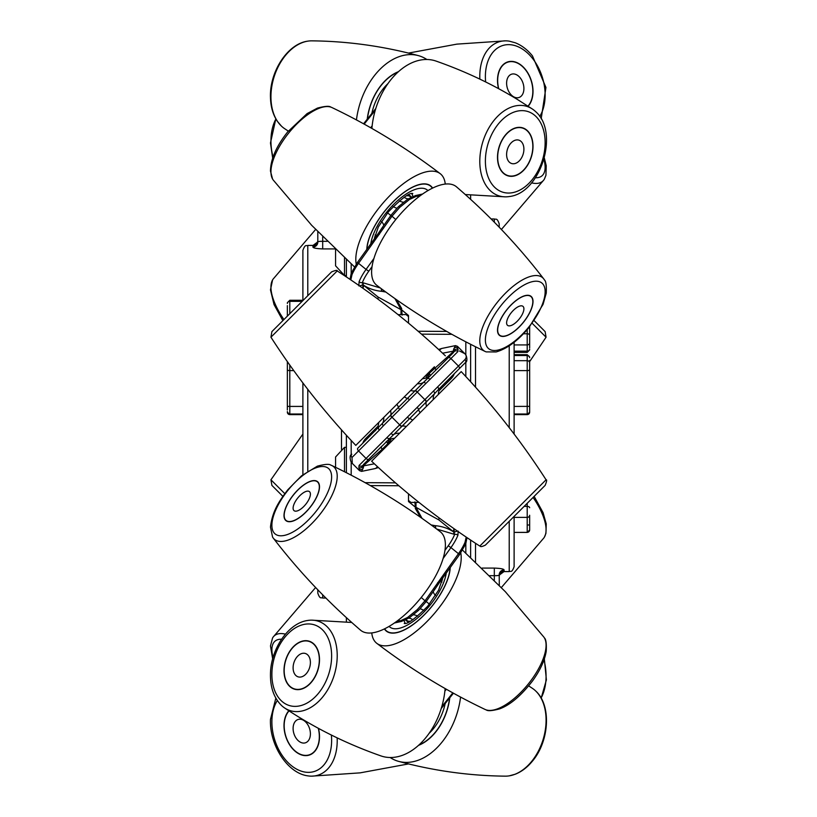 <?xml version="1.0" encoding="UTF-8"?>
<svg xmlns="http://www.w3.org/2000/svg" width="817" height="817" viewBox="0 0 817 817"><rect width="100%" height="100%" fill="white"/><g stroke="black" fill="none" stroke-linecap="round" stroke-linejoin="round"><path stroke-width="1.23" d="M529.651 515.261L529.651 529.978L529.651 515.261A2.451 2.134 0 0 1 527.21 517.396L527.21 532.367L514.118 532.418L527.21 532.418L529.651 529.978M514.118 355.507L527.21 355.507L527.21 414.015A2.451 2.441 0 0 0 529.651 411.574L529.651 360.338M529.651 347.848L529.651 326.677M499.207 227.208L499.207 223.848L499.207 227.208M499.299 585.329L499.207 574.811C499.412 575.444 497.788 575.73 494.316 575.668L494.316 580.203M514.118 434.062L514.118 342.292M482.05 568.091L494.316 568.091C500.555 568.336 503.813 568.959 504.099 569.97A4.892 4.841 0 0 0 499.207 574.811M500.903 572.308L504.099 571.114A4.892 4.882 -0 0 0 499.207 575.995L499.299 575.056L503.987 571.583L509.226 571.583C510.615 570.603 511.626 573.554 514.118 566.692L514.118 516.395M504.099 569.919L502.659 569.051M470.633 557.388L470.633 540.068M470.633 199.368L470.633 195.069M470.633 381.753L470.633 344.294M414.648 506.581L408.5 501.536L408.5 493.887L408.5 500.453L410.992 502.445L418.927 502.363M402.362 310.419L408.5 315.464L408.5 323.123L408.5 316.547L406.018 314.555L398.073 314.637M454.252 373.737L451.27 378.516L454.252 373.737A12.429 12.429 0 0 1 451.27 378.516L439.005 390.792M390.005 442.824L391.037 438.913M529.651 412.177L529.651 412.166A2.451 2.441 0 0 1 527.21 414.607L514.118 414.607L527.21 414.617L529.651 412.177M287.359 361.625L287.359 409.981M317.803 231.762L317.803 242.189C317.599 241.556 319.222 241.27 322.695 241.332L322.695 236.787M317.803 589.792L317.803 593.152C320.121 599.841 321.244 597.104 322.695 598.044L322.695 594.817M307.784 295.723L307.784 245.417C306.375 246.448 305.476 243.343 302.893 250.308L302.893 300.615M327.208 241.332L322.695 241.332L322.695 248.909C316.455 248.664 313.197 248.041 312.911 247.03A4.892 4.841 180 0 0 317.803 242.189A4.892 4.841 0 0 1 312.911 247.03L312.952 245.835L315.086 245.355C315.689 245.886 316.598 244.436 317.803 241.005A4.892 4.882 0 0 1 312.911 245.886M312.911 247.081L314.351 247.949M346.377 617.632L346.377 621.931M346.377 435.247L346.377 472.706M346.377 259.612L346.377 276.932M302.893 382.938L302.893 474.718M362.758 443.263L365.73 438.484L362.758 443.263A12.429 12.429 0 0 1 365.73 438.484L378.005 426.208M427.005 374.186L425.963 378.087M316.108 244.691L315.086 245.355M314.616 245.549L312.952 245.835M287.359 305.609L287.359 315.77M302.893 434.062L270.938 479.793L284.806 493.652M270.938 479.793L271.898 485.4L282.876 496.368M534.144 320.632L545.133 331.61L534.144 320.632M529.651 361.625L546.073 337.207L532.214 323.348M344.508 615.926L336.696 608.604M301.718 719.501A12.235 8.221 72.8 0 1 310.194 731.235A12.235 8.221 72.8 0 1 305.364 742.827A12.235 8.221 72.8 0 1 301.79 742.776A12.235 8.221 72.8 0 1 293.303 731.041A12.235 8.221 72.8 0 1 298.144 719.45A12.235 8.221 72.8 0 1 301.718 719.501M301.718 653.539A12.235 8.221 107.2 0 1 305.364 653.477A12.235 8.221 107.2 0 1 310.205 665.018A12.235 8.221 107.2 0 1 301.79 676.782A12.235 8.221 107.2 0 1 298.144 676.844A12.235 8.221 107.2 0 1 293.303 665.314A12.235 8.221 107.2 0 1 301.718 653.539M301.718 493.989A12.235 5.086 129 0 1 309.449 491.64A12.235 5.086 129 0 1 301.79 508.307A12.235 5.086 129 0 1 294.059 510.656A12.235 5.086 129 0 1 301.718 493.989M515.221 323.062A12.235 5.086 129 0 0 522.951 306.344A12.235 5.086 129 0 0 515.292 308.632A12.235 5.086 129 0 0 507.561 325.36A12.235 5.086 129 0 0 515.221 323.062M515.221 163.482A12.235 8.221 107.2 0 0 523.697 151.737A12.235 8.221 107.2 0 0 518.866 140.156A12.235 8.221 107.2 0 0 515.292 140.197A12.235 8.221 107.2 0 0 506.816 151.942A12.235 8.221 107.2 0 0 511.646 163.523A12.235 8.221 107.2 0 0 515.221 163.482M515.221 97.478A12.235 8.221 72.8 0 0 518.866 97.55A12.235 8.221 72.8 0 0 523.707 86.01A12.235 8.221 72.8 0 0 515.292 74.245A12.235 8.221 72.8 0 0 511.646 74.173A12.235 8.221 72.8 0 0 506.806 85.714A12.235 8.221 72.8 0 0 515.221 97.478M501.393 587.515L543.765 538.066A46.865 19.475 -129 0 0 544.439 537.055A46.865 19.475 -129 0 0 533.072 497.441M541.109 698.045A46.865 31.516 -107.2 0 0 543.989 659.932M418.57 745.339A47.835 32.169 -72.8 0 0 435.481 732.287A47.835 32.169 -72.8 0 0 449.779 697.779M390.158 757.522A63.348 42.596 -72.8 0 0 398.716 761.403A63.348 42.596 -72.8 0 0 441.66 742.561A63.348 42.596 -72.8 0 0 460.574 697.075M398.716 761.403C434.154 770.901 469.673 775.813 505.304 776.15A46.865 31.516 -72.8 0 0 509.297 775.844A46.865 31.516 -72.8 0 0 531.612 761.464A46.865 31.516 -72.8 0 0 535.564 690.865A46.865 31.516 -72.8 0 0 532.429 688.353L528.691 685.882M384.419 628.927A47.835 19.884 -51 0 0 386.329 631.102A47.835 19.884 -51 0 0 435.481 601.721A47.835 19.884 -51 0 0 450.218 567.58M371.766 632.94A63.348 26.328 -51 0 0 376.831 643.357A63.348 26.328 -51 0 0 441.66 604.253A63.348 26.328 -51 0 0 460.768 552.843M376.831 643.357C410.808 669.194 446.899 691.223 485.104 709.462A46.865 19.475 -51 0 0 486.238 709.912A46.865 19.475 -51 0 0 531.612 679.652A46.865 19.475 -51 0 0 544.439 637.975A46.865 19.475 -51 0 0 543.765 636.964L505.304 591.661L462.504 550.096M546.073 479.793L479.804 546.073C441.098 521.144 405.048 492.855 371.623 461.207L461.207 371.623C492.855 405.038 521.144 441.098 546.073 479.793C547.063 479.579 546.747 481.438 545.133 485.39L485.39 545.123L545.133 485.39M485.104 351.443C446.899 333.203 410.808 311.165 376.831 285.337A63.348 26.328 -51 0 1 386.564 232.283A63.348 26.328 -51 0 1 441.66 184.713A63.348 26.328 -51 0 1 456.509 186.848C488.862 214.677 517.947 245.376 543.765 278.934A46.865 19.475 -51 0 1 544.439 279.945C545.991 281.14 546.593 285.542 546.246 293.14L543.06 304.373L529.13 327.331C518.223 340.536 507.224 348.736 496.123 351.943L486.238 351.892A46.865 19.475 -51 0 1 485.104 351.443A46.865 19.475 -51 0 1 489.802 312.972A46.865 19.475 -51 0 1 531.612 276.115A46.865 19.475 -51 0 1 543.765 278.934M505.263 336.134A25.102 10.427 -51 0 1 500.576 336.022A25.102 10.427 -51 0 1 502.731 315.546A25.102 10.427 -51 0 1 525.26 295.58A25.102 10.427 -51 0 1 531.918 297.286A25.102 10.427 -51 0 1 526.179 318.65A25.102 10.427 -51 0 1 505.263 336.134M371.898 128.453A63.348 42.596 -72.8 0 1 436.104 61.101C464.802 71.15 491.865 83.916 517.304 99.398L532.429 109.059A46.865 31.516 -72.8 0 1 535.564 111.561C559.696 132.119 540.823 193.19 509.297 196.54A46.865 31.516 -72.8 0 1 505.304 196.846A46.865 31.516 -72.8 0 1 494.265 193.711A46.865 31.516 -72.8 0 1 485.564 134.468A46.865 31.516 -72.8 0 1 531.612 108.528A46.865 31.516 -72.8 0 1 532.429 109.059M505.263 174.654A25.102 16.881 -72.8 0 1 500.596 142.914A25.102 16.881 -72.8 0 1 525.26 129.025A25.102 16.881 -72.8 0 1 526.342 129.77A25.102 16.881 -72.8 0 1 531.387 156.823A25.102 16.881 -72.8 0 1 511.963 176.319A25.102 16.881 -72.8 0 1 505.263 174.654M479.865 79.137A46.865 31.516 -107.2 0 1 505.304 40.85A46.865 31.516 -107.2 0 1 509.297 41.156L515.282 42.79C521.665 45.323 527.373 49.674 532.429 55.852L545.94 87.46L541.171 118.853M498.523 88.624A25.102 16.881 -107.2 0 1 511.963 61.387A25.102 16.881 -107.2 0 1 525.26 69.231A25.102 16.881 -107.2 0 1 528.16 106.241M544.347 158.079L546.226 165.718L545.94 175.308L544.439 179.025A46.865 19.475 -129 0 1 543.765 180.036A46.865 19.475 -129 0 1 531.581 182.855M272.674 658.921L270.468 645.93L272.572 637.965A46.865 19.475 51 0 1 273.246 636.954A46.865 19.475 51 0 1 285.429 634.145M337.145 737.863A46.865 31.516 72.8 0 1 337.196 742.102A46.865 31.516 72.8 0 1 311.716 776.15A46.865 31.516 72.8 0 1 307.713 775.844C287.298 773.137 269.396 744.808 270.468 719.42L275.84 698.147M318.487 728.376A25.102 16.881 72.8 0 1 319.488 737.394A25.102 16.881 72.8 0 1 305.047 755.613A25.102 16.881 72.8 0 1 284.01 724.883A25.102 16.881 72.8 0 1 288.85 710.759M445.122 688.547A63.348 42.596 107.2 0 1 380.906 755.899C346.296 743.746 314.188 727.763 284.582 707.941A46.865 31.516 107.2 0 1 281.457 705.439C273.909 697.82 270.243 687.352 270.468 674.035C270.672 649.321 288.105 623.105 307.713 620.46A46.865 31.516 107.2 0 1 311.716 620.154A46.865 31.516 107.2 0 1 337.196 657.093A46.865 31.516 107.2 0 1 318.63 701.425A46.865 31.516 107.2 0 1 284.582 707.941M319.488 660.453A25.102 16.881 107.2 0 1 309.183 684.544A25.102 16.881 107.2 0 1 290.668 687.23A25.102 16.881 107.2 0 1 284.01 669.869A25.102 16.881 107.2 0 1 305.047 640.691A25.102 16.881 107.2 0 1 319.488 660.453M331.906 465.567C370.121 483.807 406.212 505.835 440.179 531.673A63.348 26.328 129 0 1 445.367 546.103A63.348 26.328 129 0 1 410.144 609.768A63.348 26.328 129 0 1 360.511 630.152C328.148 602.323 299.063 571.634 273.246 538.066A46.865 19.475 129 0 1 272.572 537.055L270.468 527.108C272.367 510.758 279.445 500.811 287.809 489.771L301.483 475.851L317.384 466.15C324.788 464.179 329.251 463.831 330.783 465.118A46.865 19.475 129 0 1 331.906 465.567A46.865 19.475 129 0 1 337.196 477.128A46.865 19.475 129 0 1 309.735 525.597A46.865 19.475 129 0 1 273.246 538.066M319.488 487.279A25.102 10.427 129 0 1 304.588 513.423A25.102 10.427 129 0 1 285.102 519.724A25.102 10.427 129 0 1 284.01 515.027A25.102 10.427 129 0 1 296.816 490.976A25.102 10.427 129 0 1 316.434 480.988A25.102 10.427 129 0 1 319.488 487.279M434.419 366.762L355.803 445.388C324.155 411.962 295.866 375.902 270.938 337.207L271.898 331.6L331.62 271.877C335.593 270.274 337.452 269.957 337.217 270.938L270.938 337.207M355.834 445.357L366.772 434.419M445.388 355.803L445.367 355.824C411.972 324.145 375.912 295.866 337.217 270.938L337.196 270.958M445.255 184.07A63.348 26.328 129 0 0 440.179 173.643A63.348 26.328 129 0 0 389.096 196.407A63.348 26.328 129 0 0 355.834 260.511A63.348 26.328 129 0 0 356.243 264.157M432.591 188.084A47.835 19.884 129 0 0 430.682 185.898A47.835 19.884 129 0 0 393.243 201.585A47.835 19.884 129 0 0 366.792 249.41M440.179 173.643C406.212 147.816 370.121 125.777 331.906 107.538A46.865 19.475 129 0 0 330.783 107.088A46.865 19.475 129 0 0 293.242 127.738A46.865 19.475 129 0 0 270.958 172.693A46.865 19.475 129 0 0 272.572 179.035A46.865 19.475 129 0 0 273.246 180.046L311.706 225.339L354.496 266.904M426.852 59.488A63.348 42.596 107.2 0 0 418.294 55.597A63.348 42.596 107.2 0 0 356.447 119.925M398.441 71.671A47.835 32.169 107.2 0 0 367.231 119.211M418.294 55.597C382.867 46.099 347.337 41.187 311.716 40.85A46.865 31.516 107.2 0 0 307.713 41.156A46.865 31.516 107.2 0 0 270.958 98.265A46.865 31.516 107.2 0 0 281.457 126.135A46.865 31.516 107.2 0 0 284.582 128.647L288.319 131.118M275.901 118.955A46.865 31.516 72.8 0 0 270.958 142.332A46.865 31.516 72.8 0 0 273.021 157.068M315.617 229.485L273.246 278.934A46.865 19.475 51 0 0 272.572 279.945A46.865 19.475 51 0 0 270.958 288.064A46.865 19.475 51 0 0 283.938 319.559M449.595 698.014A47.59 32.006 107.2 0 1 429.762 738.037A47.59 32.006 107.2 0 1 419.019 744.93M450.055 567.805A47.59 19.782 129 0 1 429.762 608.828A47.59 19.782 129 0 1 386.502 630.928A47.59 19.782 129 0 1 384.644 628.814M522.216 296.806A24.847 10.325 129 0 0 501.709 317.507A24.847 10.325 129 0 0 500.729 335.818A24.847 10.325 129 0 0 508.297 334.899A24.847 10.325 129 0 0 527.333 316.69A24.847 10.325 129 0 0 531.755 297.47A24.847 10.325 129 0 0 522.216 296.806M511.83 325.227A12.235 5.086 129 0 0 521.573 315.648A12.235 5.086 129 0 0 522.951 306.344A12.235 5.086 129 0 0 518.683 306.477A12.235 5.086 129 0 0 508.94 316.056A12.235 5.086 129 0 0 507.561 325.36A12.235 5.086 129 0 0 511.83 325.227M522.216 127.983A24.847 16.708 107.2 0 0 499.126 147.458A24.847 16.708 107.2 0 0 508.297 175.686A24.847 16.708 107.2 0 0 512.034 176.064A24.847 16.708 107.2 0 0 531.224 156.772A24.847 16.708 107.2 0 0 526.26 130.015A24.847 16.708 107.2 0 0 522.216 127.983M511.83 163.574A12.235 8.221 107.2 0 0 523.156 154.127A12.235 8.221 107.2 0 0 518.866 140.156A12.235 8.221 107.2 0 0 518.683 140.095A12.235 8.221 107.2 0 0 507.357 149.542A12.235 8.221 107.2 0 0 511.646 163.523A12.235 8.221 107.2 0 0 511.83 163.574M527.966 106.108A24.847 16.708 72.8 0 0 522.216 66.31A24.847 16.708 72.8 0 0 512.034 61.632A24.847 16.708 72.8 0 0 498.717 88.726M511.83 95.487A12.235 8.221 72.8 0 0 518.866 97.55A12.235 8.221 72.8 0 0 523.901 88.399A12.235 8.221 72.8 0 0 518.683 76.236A12.235 8.221 72.8 0 0 511.646 74.173A12.235 8.221 72.8 0 0 506.611 83.324A12.235 8.221 72.8 0 0 511.83 95.487M289.044 710.892A24.847 16.708 -107.2 0 0 294.11 750.067A24.847 16.708 -107.2 0 0 304.976 755.368A24.847 16.708 -107.2 0 0 318.293 728.274M305.507 721.83A12.235 8.221 -107.2 0 0 298.144 719.45A12.235 8.221 -107.2 0 0 293.109 728.356A12.235 8.221 -107.2 0 0 297.991 740.447A12.235 8.221 -107.2 0 0 305.364 742.827A12.235 8.221 -107.2 0 0 310.399 733.921A12.235 8.221 -107.2 0 0 305.507 721.83M294.11 688.802A24.847 16.708 -72.8 0 0 317.578 670.543A24.847 16.708 -72.8 0 0 309.388 641.519A24.847 16.708 -72.8 0 0 304.976 640.937A24.847 16.708 -72.8 0 0 285.787 660.228A24.847 16.708 -72.8 0 0 290.75 686.985A24.847 16.708 -72.8 0 0 294.11 688.802M305.507 653.529A12.235 8.221 -72.8 0 0 305.364 653.477A12.235 8.221 -72.8 0 0 293.926 662.628A12.235 8.221 -72.8 0 0 297.991 676.803A12.235 8.221 -72.8 0 0 298.144 676.844A12.235 8.221 -72.8 0 0 309.572 667.703A12.235 8.221 -72.8 0 0 305.507 653.529M294.11 520.48A24.847 10.325 -51 0 0 315.066 499.922A24.847 10.325 -51 0 0 316.281 481.182A24.847 10.325 -51 0 0 309.388 481.816A24.847 10.325 -51 0 0 289.953 499.871A24.847 10.325 -51 0 0 285.256 519.53A24.847 10.325 -51 0 0 294.11 520.48M305.507 491.63A12.235 5.086 -51 0 0 295.56 501.138A12.235 5.086 -51 0 0 294.059 510.656A12.235 5.086 -51 0 0 297.991 510.666A12.235 5.086 -51 0 0 307.948 501.158A12.235 5.086 -51 0 0 309.449 491.64A12.235 5.086 -51 0 0 305.507 491.63M366.945 249.195A47.59 19.782 -51 0 1 385.951 209.714A47.59 19.782 -51 0 1 430.508 186.072A47.59 19.782 -51 0 1 432.367 188.186M367.415 118.986A47.59 32.006 -72.8 0 1 385.951 80.158A47.59 32.006 -72.8 0 1 398.002 72.07M405.753 619.817A12.429 11.03 -79.1 0 1 408.01 621.206L410.267 621.257M466.19 537.096L465.006 542.386A2.451 1.226 23.6 0 1 465.741 543.877L466.997 537.637M458.133 531.101L457.939 535.227A2.451 1.307 -157.8 0 0 454.66 534.43L453.884 532.112C448.523 528.425 442.15 526.26 434.767 525.617A68.342 28.401 -51 0 0 432.305 525.77M436.707 529.038L454.66 534.43A28.615 11.898 129 0 1 448.216 545.827L444.959 550.352M443.09 558.522L450.933 547.594L458.46 553.681L425.126 600.638L417.273 609.645L407.55 617.509L399.932 621.022L395.847 621.982M431.162 524.933L434.767 525.617A2.451 2.104 89.4 0 1 435.614 528.221M422.052 518.387L415.965 507.296L438.954 519.98L453.884 532.112A2.451 2.206 112 0 1 453.394 533.981M438.954 519.98A6.209 4.616 -63.7 0 1 439.056 517.855M414.913 501.883L415.404 508.634A2.451 1.205 -23.9 0 1 415.965 507.296L415.996 502.394M453.374 531.561A6.209 4.718 -40.4 0 1 454.078 528.997L454.272 532.347A2.451 0.572 164.3 0 1 457.53 531.152M417.661 616.151A12.429 6.802 56.4 0 0 413.484 614.833M433.255 591.671A12.429 4.442 -151.1 0 0 435.584 595.501M423.819 610.493A12.429 3.37 46.4 0 0 420.05 608.839M437.616 582.684L438.606 583.736L459.45 554.733L458.46 553.681A31.066 12.909 129 0 0 465.006 542.386M428.179 375.269A6.209 6.209 0 0 1 427.832 377.321L427.853 373.298M389.158 443.702L389.178 439.679M374.39 463.811L363.116 465.956A2.451 2.022 -135 0 1 363.616 464.373L393.743 434.501A12.429 9.559 -135 0 1 399.544 433.286M386.012 441.977A12.429 12.429 0 0 1 394.488 438.341M441.977 386.012A12.429 12.429 0 0 0 438.341 394.488M442.62 353.189L453.884 351.044A2.451 2.022 45 0 1 453.394 352.627L382.499 423.267A12.429 9.559 45 0 0 383.714 417.477M379.394 430.079L383.439 425.728A2.451 1.399 -138.2 0 1 382.499 423.267L357.805 448.216A2.451 1.399 -135 0 0 358.551 450.933L379.394 430.079A2.451 1.399 -135 0 1 378.659 427.362M378.669 422.522A12.429 12.429 0 0 1 375.034 430.988M422.532 378.659A12.429 12.429 0 0 0 430.998 375.023L423.635 382.387M459.45 350.973L464.74 353.608C466.599 355.395 466.681 357.366 465.006 359.521A2.451 2.134 45 0 1 465.23 362.758L438.351 389.638L465.23 362.758C468.539 361.604 466.119 353.832 464.74 353.608L457.449 346.316L455.426 345.622L454.078 348.338L454.272 350.748L429.139 373.42L427.965 377.25M383.439 425.728L457.939 351.545L457.449 346.316M384.562 448.267L382.244 449.207A2.451 1.695 -135 0 1 381.713 446.276L368.794 459.195A2.451 1.399 45 0 1 366.067 458.46L359.072 465.455A2.451 2.185 45 0 0 362.35 465.639L363.116 465.956L382.244 449.207L387.871 443.58L389.045 439.75M352.27 463.392L352.004 457.479A2.451 2.134 -135 0 1 351.78 454.242C348.471 455.396 350.891 463.168 352.27 463.392L359.562 470.684L361.574 471.378L362.932 468.662L362.738 466.252A2.451 1.808 -23 0 1 358.877 467.641L359.317 469.101C359.694 470.98 359.674 471.184 359.255 469.724M358.877 467.641L359.072 465.455M448.216 357.805A2.451 1.399 -135 0 1 450.933 358.54L458.46 366.067L386.921 437.606A2.451 1.399 45 0 0 389.638 438.341M432.459 368.733L434.767 367.793A2.451 1.695 45 0 1 435.298 370.724M449.095 380.702L449.564 378.414M367.916 436.298L367.436 438.586M377.372 466.589A6.209 4.81 71.9 0 1 375.054 468.59L378.404 467.549M363.636 465.823A6.209 5.627 84 0 1 362.932 468.662A2.451 2.185 -14.7 0 1 359.317 469.101M439.638 350.411A6.209 4.81 -108.1 0 1 441.956 348.41L438.606 349.451M453.374 351.177A6.209 5.627 -96 0 1 454.078 348.338A2.451 2.185 165.3 0 1 457.694 347.899M369.846 436.176L371.858 432.356M447.165 380.824L445.153 384.644M404.333 396.848A12.429 2.124 -135 0 0 407.417 398.359A2.451 0.541 -135.5 0 1 409.46 399.738M425.739 383.439A2.451 1.399 -131.8 0 0 423.267 382.499A12.429 9.559 45 0 1 417.477 383.714M396.858 404.333A12.429 2.124 -135 0 1 398.369 407.417A2.451 0.541 -134.5 0 0 399.738 409.45M391.272 433.561A2.451 1.399 48.2 0 0 393.743 434.501L434.511 393.733A12.429 9.559 -135 0 0 433.296 399.533M412.677 420.152A12.429 2.124 45 0 0 409.593 418.641A2.451 0.541 44.5 0 1 407.55 417.262M433.572 391.272A2.451 1.399 41.8 0 1 434.511 393.733L438.351 389.638A2.451 1.399 45 0 0 437.616 386.921M420.152 412.677A12.429 2.124 45 0 1 418.641 409.583A2.451 0.541 45.5 0 0 417.273 407.55M430.059 375.871A2.451 1.409 45 0 0 429.139 373.42M430.089 379.394A2.451 1.399 -135 0 0 427.362 378.659M457.939 351.545A2.451 2.185 -135 0 0 454.66 351.361L454.272 350.748A2.451 1.808 157 0 1 458.133 349.359M386.952 441.129A2.451 1.409 -135 0 0 387.871 443.58M383.755 225.329A12.429 4.442 28.9 0 0 381.427 221.499M380.303 287.962L362.35 282.57L363.116 284.888C368.487 288.575 374.86 290.74 382.244 291.383A68.342 28.401 129 0 0 384.695 291.23M350.82 279.904L352.004 274.614A2.451 1.226 -156.4 0 1 351.269 273.123L350.013 279.363M358.877 285.899L359.072 281.773A2.451 1.307 22.2 0 0 362.35 282.57A28.615 11.898 -51 0 1 368.794 271.173L372.052 266.638M373.931 258.468L366.067 269.406L358.551 263.319L391.874 216.362L399.738 207.355L409.46 199.491L417.078 195.978L421.174 195.018M385.849 292.067L382.244 291.383A2.451 2.104 -90.6 0 1 381.396 288.779M394.958 298.624L401.045 309.704L378.057 297.02L363.116 284.888A2.451 2.206 -68 0 1 363.616 283.019M378.057 297.02A6.209 4.616 116.3 0 1 377.954 299.145M402.097 315.117L401.607 308.366A2.451 1.205 156.1 0 1 401.045 309.704L401.014 314.606M363.636 285.439A6.209 4.718 139.6 0 1 362.932 288.003L362.738 284.653A2.451 0.572 -15.7 0 1 359.48 285.848M411.257 197.183A12.429 11.03 100.9 0 1 409 195.794L406.743 195.743M399.35 200.849A12.429 6.802 -123.6 0 0 403.527 202.167M393.191 206.507A12.429 3.37 -133.6 0 0 396.96 208.161M379.394 234.316L378.404 233.264L357.55 262.267L358.551 263.319A31.066 12.909 -51 0 0 352.004 274.614M344.508 257.896L344.508 275.513L335.562 265.801M335.562 249.491L335.562 265.821M335.562 260.96L335.562 254.475M346.377 447.318L344.508 447.318L344.508 471.756M344.508 447.318L335.562 457.009L335.562 467.324M527.21 503.313L527.21 517.396L514.118 517.396M529.651 369.662A2.451 0.95 180 0 1 527.21 370.612L514.118 370.612M527.21 329.629L527.21 351.136L514.118 351.136M529.651 342.874A2.451 2.053 180 0 1 527.21 344.927L514.118 344.927M514.118 414.015L527.21 414.015L527.21 414.607M494.316 218.956L491.119 218.956L494.316 218.956C495.766 219.896 496.879 217.159 499.207 223.848C496.879 217.159 495.766 219.896 494.316 218.956L494.316 222.183M475.525 387.166L475.525 346.765M509.226 345.836L509.226 427.669M509.226 521.287L509.226 571.583M475.525 561.912L475.525 543.295M504.099 571.114L504.099 569.97M446.685 331.416L418.161 331.253M465.823 341.823L465.823 354.925M465.823 362.074L465.823 376.535M421.511 334.153L451.872 334.327M465.823 543.683L465.823 553.048M489.802 575.668L494.316 575.668L494.316 568.091M529.651 507.725A2.451 1.328 0 0 0 527.21 506.387L524.126 506.387M529.651 529.937A2.451 2.431 0 0 1 527.21 532.367L527.21 532.418M529.651 406.366L514.118 406.417M529.651 362.871A2.451 2.175 180 0 0 527.21 360.685L514.118 360.685M529.651 335.225A2.451 1.46 -0 0 0 527.21 333.765L523.452 333.765M514.118 354.66L527.21 354.66L527.21 355.507A2.451 2.175 180 0 1 529.651 357.693M529.651 349.084A2.451 2.053 180 0 1 527.21 351.136L527.21 352.393L514.118 352.393M529.651 524.933L527.21 525.055M289.8 414.617L302.893 414.617L289.8 414.607L287.359 412.177A2.451 2.441 0 0 0 289.8 414.607L289.8 414.015L302.893 414.015M322.695 248.909L334.95 248.909M307.784 471.164L307.784 389.331M341.486 429.834L341.486 449.432M370.315 485.584L398.849 485.747M351.187 475.177L351.187 462.075M351.187 454.926L351.187 440.465M395.489 482.847L365.138 482.673M351.187 273.317L351.187 263.952M289.8 313.697L289.8 301.361L302.147 301.361M302.893 406.417L289.8 406.417L289.8 370.612L293.763 370.612M287.359 303.454A2.451 2.104 180 0 1 289.8 301.361L289.8 300.258L302.893 300.258M287.359 369.662A2.451 0.95 0 0 0 289.8 370.612L289.8 365.087M287.359 411.574A2.451 2.441 0 0 0 289.8 414.015L289.8 406.417L287.359 406.366M287.584 361.951A2.451 2.175 180 0 0 287.359 362.871M498.431 349.982A42.239 17.555 -51 0 1 490.588 321.827A42.239 17.555 -51 0 1 532.092 281.722A42.239 17.555 -51 0 1 539.935 309.888A42.239 17.555 -51 0 1 498.431 349.982M498.431 190.228A42.239 28.411 -72.8 0 1 490.588 136.827A42.239 28.411 -72.8 0 1 532.092 113.451A42.239 28.411 -72.8 0 1 539.935 166.852A42.239 28.411 -72.8 0 1 498.431 190.228M485.645 81.955A42.239 28.411 -107.2 0 1 499.606 46.804A42.239 28.411 -107.2 0 1 532.092 57.874A42.239 28.411 -107.2 0 1 539.71 116.484M543.959 159.458A42.239 17.555 -129 0 1 535.462 177.749M273.052 657.542A42.239 17.555 51 0 1 271.898 648.923A42.239 17.555 51 0 1 281.548 639.241M331.365 735.045A42.239 28.411 72.8 0 1 331.61 741.662A42.239 28.411 72.8 0 1 300.789 770.993A42.239 28.411 72.8 0 1 271.898 720.614A42.239 28.411 72.8 0 1 277.3 700.516M331.61 657.236A42.239 28.411 107.2 0 1 300.789 705.612A42.239 28.411 107.2 0 1 271.898 673.085A42.239 28.411 107.2 0 1 302.719 624.709A42.239 28.411 107.2 0 1 331.61 657.236M331.61 477.802A42.239 17.555 129 0 1 300.789 526.751A42.239 17.555 129 0 1 271.898 524.494A42.239 17.555 129 0 1 302.719 475.555A42.239 17.555 129 0 1 331.61 477.802M445.183 703.539A42.515 28.585 107.2 0 1 429.139 733.309M446.225 573.136A42.515 17.668 129 0 1 428.343 607.235A42.515 17.668 129 0 1 389.076 626.414M404.149 620.532A30.086 12.5 -51 0 0 405.273 623.32M370.785 243.864A42.515 17.668 -51 0 1 387.513 211.143A42.515 17.668 -51 0 1 427.934 190.586M412.861 196.458A30.086 12.5 129 0 0 411.737 193.68M371.827 113.461A42.515 28.585 -72.8 0 1 387.513 84.028A42.515 28.585 -72.8 0 1 387.881 83.671M452.832 692.887L441.762 706.736M444.877 691.1L446.358 689.252M405.446 619.97L405.702 620.174A27.145 11.285 -51 0 0 408.01 621.206M441.895 582.102A27.145 11.285 -51 0 0 441.333 579.947M448.216 545.827L450.933 547.594A31.066 12.909 -51 0 0 457.939 535.227M398.594 619.929L399.932 621.022A2.451 1.991 75.7 0 0 401.535 621.41L401.535 621.41A2.451 1.991 75.7 0 0 402.403 620.859M425.3 600.403L426.096 601.731L421.225 597.472M412.851 619.694A12.429 9.191 70.4 0 0 408.827 618.122M426.219 601.567L429.446 604.141M433.572 588.649L434.624 589.619L426.198 601.516M417.273 609.645A2.451 0.541 45.5 0 0 418.6 610.299L426.025 601.751M407.55 617.509A2.451 1.44 57.7 0 0 409.246 617.866L401.361 621.451A2.451 1.991 75.8 0 0 401.443 621.431M399.768 621.063A2.451 1.991 75.8 0 0 401.361 621.451L394.427 622.983M465.006 359.521L458.46 366.067A2.451 1.399 45 0 1 459.195 368.784M386.921 437.606L366.067 458.46L358.551 450.933L352.004 457.479M390.986 414.597A2.451 1.399 -133.5 0 0 391.874 417.068L399.932 425.126A2.451 1.399 43.5 0 0 402.403 426.014M426.025 402.403A2.451 1.399 46.5 0 0 425.126 399.932L417.078 391.874A2.451 1.399 -136.5 0 0 414.607 390.986M451.995 375.994L451.995 377.73M365.015 441.006L365.015 439.27M417.242 391.7A2.451 1.399 -136.4 0 0 414.77 390.812A12.429 5.79 45.7 0 1 410.737 390.455M390.455 410.737A12.429 5.79 -135.7 0 1 390.812 414.77A2.451 1.399 -133.6 0 0 391.711 417.232M406.274 426.556A12.429 5.79 45.7 0 0 402.23 426.188A2.451 1.399 43.6 0 1 399.768 425.3M425.3 399.768A2.451 1.399 46.4 0 1 426.198 402.23A12.429 5.79 -135.7 0 0 426.556 406.274M375.115 234.898A27.145 11.285 129 0 0 375.677 237.053M368.794 271.173L366.067 269.406A31.066 12.909 129 0 0 359.072 281.773M391.711 216.597L390.914 215.269L395.785 219.528M418.427 197.071L417.078 195.978A2.451 1.991 -104.3 0 0 415.475 195.59L415.475 195.59A2.451 1.991 -104.3 0 0 414.607 196.141M411.564 197.03L411.298 196.826A27.145 11.285 129 0 0 409 195.794M408.183 198.878A12.429 9.191 70.4 0 1 404.149 197.305M387.564 212.859L390.792 215.433M383.439 228.351L382.387 227.381L390.812 215.484M399.738 207.355A2.451 0.541 -134.5 0 0 398.41 206.701L390.986 215.249M409.46 199.491A2.451 1.44 -122.3 0 0 407.765 199.134L415.649 195.549A2.451 1.991 -104.2 0 0 415.567 195.569M417.242 195.937A2.451 1.991 -104.2 0 0 415.649 195.549L422.593 194.017M364.168 124.123L375.258 110.254M372.133 125.889L370.652 127.748M501.924 571.645C501.321 571.114 500.413 572.564 499.207 575.995M527.21 352.393L529.651 349.942M527.21 354.66L529.651 357.111M322.695 598.044L325.891 598.044L322.695 598.044C321.224 597.053 320.213 599.944 317.803 593.152M307.784 245.417L313.023 245.417L317.711 241.944L317.803 241.005M289.8 300.258L287.359 302.709M546.073 337.207L545.133 331.61M534.144 496.368L543.06 512.627L546.246 523.86L545.93 533.378L544.439 537.055M541.171 698.147L546.389 679.907L544.347 658.921M535.564 690.865C551.679 705.234 549.371 741.213 532.429 761.148C527.373 767.326 521.665 771.677 515.282 774.21L509.297 775.844M544.439 637.975C546.011 639.19 546.604 643.633 546.226 651.282C544.684 660.524 540.139 670.389 532.592 680.857C521.185 695.645 510.196 704.989 499.636 708.88C492.222 710.851 487.759 711.198 486.238 709.912M479.804 546.073C480.856 545.695 479.201 548.033 485.39 545.123M465.292 194.538L505.304 196.846M408.5 53.074L456.897 44.128L505.304 40.85M501.393 229.485L543.765 180.036M315.617 587.515L273.246 636.954M408.5 763.926L360.113 772.862L311.716 776.15M351.718 622.462L311.716 620.154M272.572 179.035L270.468 171.07C270.652 159.203 276.391 146.141 287.696 131.884L307.09 113.604L317.445 108.099C324.829 106.149 329.271 105.812 330.783 107.088M281.457 126.135L277.443 121.416C273.041 114.86 270.713 106.904 270.468 97.58C269.396 72.192 287.298 43.863 307.713 41.156M272.674 158.079L270.468 142.965L275.84 118.853M282.876 320.632L274.042 304.578L270.468 289.892L272.572 279.945M442.783 577.936L438.606 590.14L427.689 606.265C415.281 618.643 407.458 624.382 404.241 623.473L404.241 623.483M386.502 630.928L388.055 632.184M500.729 335.818L499.33 335.246M531.755 297.47L530.897 296.224M526.26 130.015L524.32 128.514M512.034 176.064L509.573 176.206M512.034 61.632L509.573 61.489M304.976 755.368L307.427 755.511M290.75 686.985L292.69 688.486M304.976 640.937L307.427 640.794M316.281 481.182L317.68 481.754M285.256 519.53L286.113 520.776M374.227 239.064L378.312 227.055L388.3 211.95C401.413 198.541 409.572 192.393 412.769 193.527M430.508 186.072L428.956 184.816M441.241 708.462L453.435 693.214M442.426 580.039L441.691 579.447M408.275 622.248L405.702 620.174M415.404 508.634L420.51 517.294M465.741 543.877L459.45 554.733M438.606 583.736L434.624 589.619M418.6 610.299L409.246 617.866M375.054 468.59L361.584 471.378M441.956 348.41L455.426 345.622M375.309 237.553L374.574 236.961M411.298 196.826L408.735 194.752M351.269 273.123L357.55 262.267M378.404 233.264L382.387 227.381M398.41 206.701L407.765 199.134M401.607 308.366L396.5 299.706M375.779 108.528L363.575 123.786M346.377 275.513L344.508 275.513"/></g></svg>
